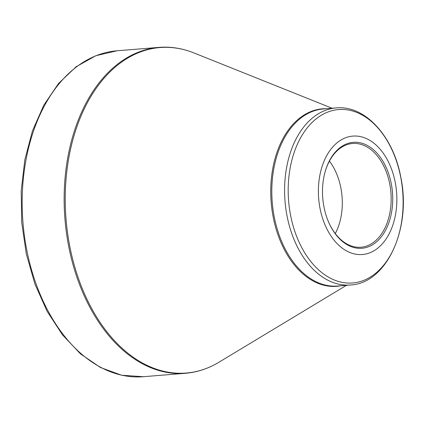 <?xml version="1.0" encoding="UTF-8"?>
<svg xmlns="http://www.w3.org/2000/svg" width="424" height="424" viewBox="0 0 424 424"><rect width="100%" height="100%" fill="white"/><g stroke="black" fill="none" stroke-linecap="round" stroke-linejoin="round"><path stroke-width="0.64" d="M319.95 208.004A59.402 39.082 -94.6 0 1 366.871 138.791A59.402 39.082 -94.6 0 1 386.01 239.099A59.402 39.082 -94.6 0 1 319.95 208.004M391.31 183.926A53.148 34.969 -94.6 0 1 373.141 244.388A53.148 34.969 -94.6 0 1 329.252 223.543A53.148 34.969 -94.6 0 1 325.07 171.99A53.148 34.969 -94.6 0 1 359.366 142.623A53.148 34.969 -94.6 0 1 391.31 183.926M329.13 223.278A52.046 34.243 85.4 0 0 360.988 247.24A52.046 34.243 85.4 0 0 389.778 184.233A52.046 34.243 85.4 0 0 352.572 143.487A52.046 34.243 85.4 0 0 324.996 172.266M329.411 161.125A52.046 34.243 -94.6 0 1 335.289 233.566M185.378 373.295A163.489 107.564 -94.6 0 1 64.946 219.038A163.489 107.564 -94.6 0 1 158.936 47.387L116.955 50.795A163.489 107.564 85.4 0 0 22.965 222.446A163.489 107.564 85.4 0 0 143.397 376.703L185.378 373.295C197.118 372.32 208.311 368.631 218.948 362.229A163.277 107.426 85.4 0 1 69.562 245.189A163.277 107.426 85.4 0 1 193.853 52.899C182.32 48.299 170.681 46.46 158.936 47.387M340.774 285.781A89.04 58.581 -94.6 0 1 273.098 216.616A89.04 58.581 -94.6 0 1 326.406 108.708M350.447 284.997A88.828 58.443 -94.6 0 1 286.947 215.461A88.828 58.443 -94.6 0 1 336.084 107.924L323.295 108.963A88.828 58.443 85.4 0 0 274.164 216.494A88.828 58.443 85.4 0 0 337.663 286.03L350.447 284.997C386.889 283.37 411.577 228.16 400.866 177.561C393.589 136.581 365.17 104.919 336.084 107.924M400.807 177.661A86.989 57.229 85.4 0 0 329.48 111.459A86.989 57.229 85.4 0 0 290.504 214.873A86.989 57.229 85.4 0 0 361.831 281.075A86.989 57.229 85.4 0 0 400.807 177.661M332.114 108.247L193.853 52.899M346.477 285.315L218.948 362.229M116.955 50.795L95.808 55.719L76.082 66.78L58.549 83.47L43.842 105.11L32.468 130.868L24.831 159.768L21.2 190.715L21.709 222.547L26.336 254.045L34.911 284.006L47.106 311.296L62.487 334.881L80.491 353.87L100.483 367.518L121.73 375.251L143.397 376.703"/></g></svg>

